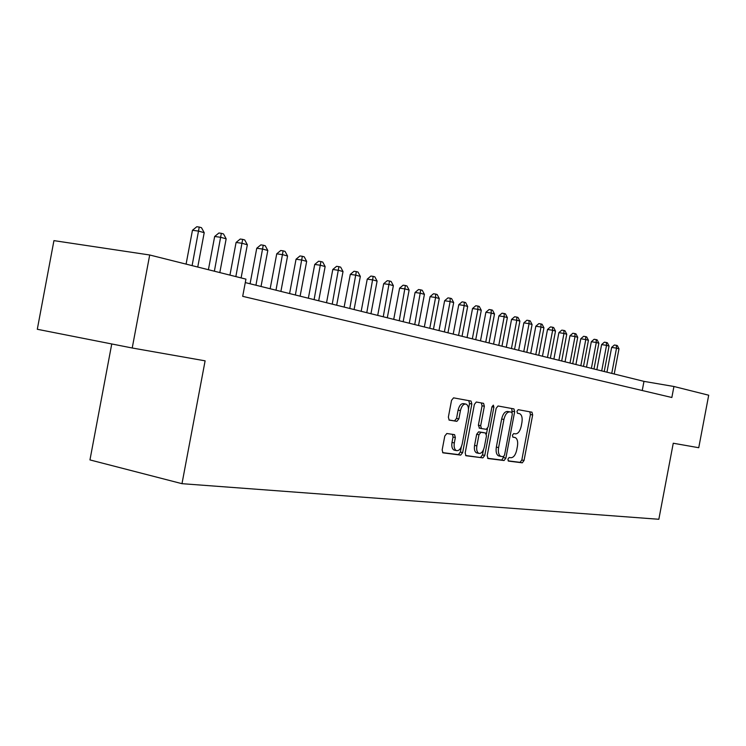 <?xml version="1.0" encoding="UTF-8"?>
<svg xmlns="http://www.w3.org/2000/svg" width="746" height="746" viewBox="0 0 746 746"><rect width="100%" height="100%" fill="white"/><g stroke="black" fill="none" stroke-linecap="round" stroke-linejoin="round"><path stroke-width="1.12" d="M507.895 459.172L508.474 461.093L522.293 462.818L524.046 460.45L532.663 414.935L531.973 412.202L518.2 409.675L516.95 411.307L517.444 413.256L519.664 413.685C521.846 414.897 522.592 417.844 521.92 422.506L521.193 426.339C520.009 431.253 518.106 433.762 515.477 433.864L513.677 433.585L512.418 435.244L512.894 437.156L515.262 437.585C517.37 438.816 518.097 441.707 517.426 446.267L516.698 450.099C515.514 455.013 513.602 457.559 510.963 457.727L509.154 457.494L507.895 459.172M446.826 433.501L444.793 436.037L442.164 449.959L442.919 452.831L460.692 455.097L462.66 452.58L471.845 403.987L471.043 401.059L453.559 397.851L451.535 400.341L448.365 417.154L449.167 420.101L456.878 421.35L458.874 418.86L460.431 410.608C461.634 405.908 463.518 403.745 466.101 404.118C468.124 405.237 468.833 407.848 468.255 411.951L462.194 444.001C460.935 448.878 458.967 451.06 456.3 450.565C454.417 449.4 453.755 446.854 454.323 442.928L455.349 437.538L454.575 434.657L446.826 433.501M149.704 254.992L245.938 279.125L242.692 296.339L671.848 397.497L673.936 386.493L708.7 395.212L698.741 447.721L673.256 443.236L658.839 519.272L181.987 483.678L205.113 360.831L132.219 348L149.704 254.992L53.936 240.632L37.3 329.275L132.219 348M487.194 455.731L488.07 458.529L504.063 460.534L505.881 458.128L514.665 411.699L513.947 408.901L498.011 405.983L496.146 408.36L487.194 455.731M482.876 457.876L465.914 455.722L465.196 452.906L474.363 404.444L476.302 402.01L483.585 403.353L484.359 406.244L480.685 425.696L481.422 428.53L486.271 429.314L488.164 426.88L491.959 406.794L493.358 405.143L493.889 407.139L484.769 455.414L482.876 457.876L465.625 455.508M111.751 343.962L89.958 459.918L181.987 483.678M673.936 386.493L643.975 381.374L245.285 282.585M642.241 390.512L643.975 381.374M512.763 437.044L514.805 437.454M508.101 460.841L520.065 462.352L521.827 459.984L530.425 414.506L529.781 411.792M512.148 412.613L511.728 408.491M487.586 458.268L501.816 460.058L503.848 456.505M503.28 456.729L504.557 455.041L512.288 414.207L511.775 412.258L509.779 411.885C507.093 411.932 505.145 414.45 503.923 419.457L498.608 447.591C497.936 452.132 498.654 455.041 500.752 456.319L503.28 456.729M499.522 456.058L498.496 455.843C496.388 454.566 495.67 451.656 496.342 447.115L501.657 419.01C502.869 414.011 504.828 411.484 507.513 411.456L511.7 412.23M479.538 428.157L478.382 425.229L482.056 405.796L481.319 402.933M487.455 428.624L486.439 434.023M483.427 449.931L482.485 454.929L484.769 455.414M476.871 445.875C476.302 449.735 476.936 452.225 478.755 453.344C481.291 453.792 483.166 451.647 484.378 446.91L486.467 435.869L485.571 433.016L480.881 432.307L478.969 434.75L476.871 445.875L474.568 445.399C474.008 449.251 474.633 451.74 476.461 452.85L477.244 453.018M483.445 432.596L485.571 433.016M474.568 445.399L476.675 434.284L478.587 431.831L483.277 432.549M480.592 457.391L482.485 454.929M454.855 450.258L453.978 450.071C452.085 448.896 451.423 446.36 452.001 442.434L453.018 437.053L452.486 434.321M465.411 403.978L463.77 403.661C461.187 403.297 459.294 405.46 458.1 410.151L460.431 410.608M448.971 419.989L454.547 420.884L456.543 418.394L458.1 410.151M468.479 409.069L469.523 403.539L468.758 400.63M442.62 452.626L458.38 454.603L460.347 452.085L461.345 446.789M614.219 374.007L618.984 348.858L616.522 348.168L611.645 347.394L606.946 372.207M611.645 347.394L614.387 345.006L616.336 345.314L616.522 348.168L611.748 373.392M616.336 345.314L617.324 345.594L618.984 348.858M604.232 371.527L609.053 346.079L606.526 345.37L601.612 344.587L596.856 369.699M601.612 344.587L604.381 342.172L606.349 342.489L606.526 345.37L601.696 370.902M606.349 342.489L607.356 342.768L609.053 346.079M593.993 368.99L598.87 343.225L596.287 342.498L591.326 341.715L586.515 367.135M591.326 341.715L594.133 339.271L596.119 339.589L596.287 342.498L591.392 368.347M596.119 339.589L597.154 339.878L598.87 343.225M583.493 366.389L588.435 340.297L585.778 339.561L580.78 338.768L575.912 364.514M580.78 338.768L583.633 336.297L585.629 336.614L585.778 339.561L580.826 365.726M585.629 336.614L586.692 336.912L588.435 340.297M572.732 363.722L577.73 337.304L575.017 336.539L569.972 335.747L565.039 361.819M569.972 335.747L572.863 333.248L574.877 333.565L575.017 336.539L570 363.05M574.877 333.565L575.968 333.872L577.73 337.304M561.691 360.989L566.755 334.227L563.967 333.453L558.885 332.651L553.886 359.059M558.885 332.651L561.822 330.124L563.855 330.431L563.967 333.453L558.885 360.29M563.855 330.431L564.964 330.748L566.755 334.227M550.371 358.183L555.5 331.075L552.637 330.273L547.508 329.471L542.454 356.224M547.508 329.471L550.483 326.907L552.534 327.224L552.637 330.273L547.489 357.474M552.534 327.224L553.681 327.55L555.5 331.075M538.743 355.301L543.937 327.839L541.009 327.018L535.833 326.216L530.714 353.315M535.833 326.216L538.854 323.615L540.925 323.932L541.009 327.018L535.796 354.574M540.925 323.932L542.1 324.268L543.937 327.839M526.816 352.345L532.075 324.519L529.063 323.671L523.851 322.869L518.657 350.322M523.851 322.869L526.909 320.23L528.998 320.556L529.063 323.671L523.776 351.59M528.998 320.556L530.201 320.892L532.075 324.519M514.563 349.305L519.897 321.106L516.792 320.239L511.542 319.428L506.282 347.254M511.542 319.428L514.647 316.761L516.745 317.078L516.792 320.239L511.439 348.541M516.745 317.078L517.985 317.432L519.897 321.106M501.965 346.191L507.373 317.6L504.193 316.705L498.897 315.894L493.563 344.102M498.897 315.894L502.049 313.189L504.165 313.516L504.193 316.705L498.766 345.398M504.165 313.516L505.443 313.87L507.373 317.6M489.031 342.983L494.505 313.991L491.232 313.078L485.888 312.257L480.489 340.866M485.888 312.257L489.096 309.525L491.232 309.842L491.232 313.078L485.739 342.172M491.232 309.842L492.537 310.215L494.505 313.991M475.724 339.682L481.282 310.289L477.916 309.348L472.526 308.527L467.043 337.537M472.526 308.527L475.78 305.748L477.934 306.074L477.916 309.348L472.339 338.843M477.934 306.074L479.277 306.457L481.282 310.289M462.035 336.297L467.677 306.475L464.208 305.506L458.781 304.685L453.214 334.105M458.781 304.685L462.082 301.869L464.254 302.195L464.208 305.506L458.557 335.43M464.254 302.195L465.635 302.587L467.677 306.475M447.954 332.809L453.671 302.55L450.108 301.552L444.625 300.731L438.993 330.581M444.625 300.731L447.982 297.878L450.174 298.204L450.108 301.552L444.374 331.914M450.174 298.204L451.6 298.605L453.671 302.55M433.463 329.21L439.263 298.512L435.589 297.486L430.069 296.666L424.343 326.953M430.069 296.666L433.473 293.765L435.683 294.092L435.589 297.486L429.771 328.296M435.683 294.092L437.156 294.511L439.263 298.512M418.534 325.517L424.418 294.362L420.632 293.299L415.065 292.469L409.265 323.214M415.065 292.469L418.534 289.532L420.763 289.868L414.729 324.575M420.763 289.868L422.273 290.297L424.418 294.362M403.157 321.703L409.125 290.073L405.227 288.982L399.614 288.152L393.72 319.363M399.614 288.152L403.138 285.177L405.386 285.504L399.231 320.733M405.386 285.504L406.943 285.951L409.125 290.073M387.305 317.777L393.356 285.662L389.347 284.534L383.677 283.704L377.7 315.399M383.677 283.704L387.267 280.683L389.533 281.009L383.257 316.77M389.533 281.009L391.137 281.466L393.356 285.662M370.949 313.721L377.103 281.102L372.963 279.946L367.246 279.116L361.176 311.306M367.246 279.116L370.902 276.048L373.186 276.374L366.78 312.695M373.186 276.374L374.846 276.841L377.103 281.102M354.08 309.543L360.337 276.412L356.056 275.209L350.294 274.379L344.13 307.082M350.294 274.379L354.014 271.264L356.318 271.591L349.781 308.48M356.318 271.591L358.024 272.076L360.337 276.412M336.67 305.226L343.02 271.563L338.609 270.322L332.8 269.483L326.534 302.717M332.8 269.483L336.586 266.322L338.908 266.658L332.231 304.126M338.908 266.658L340.67 267.152L343.02 271.563M318.691 300.769L325.144 266.555L320.575 265.278L314.728 264.438L308.359 298.214M314.728 264.438L318.579 261.221L320.92 261.557L314.103 299.64M320.92 261.557L322.748 262.07L325.144 266.555M300.106 296.171L306.662 261.38L301.953 260.056L296.05 259.216L289.579 293.56M296.05 259.216L299.976 255.953L302.335 256.288L295.369 294.996M302.335 256.288L304.219 256.82L306.662 261.38M280.897 291.406L287.564 256.027L282.687 254.656L276.738 253.826L270.155 288.749M276.738 253.826L280.738 250.507L283.116 250.833L275.992 290.194M283.116 250.833L285.065 251.393L287.564 256.027M261.025 286.483L267.805 250.488L262.751 249.08L256.755 248.241L250.069 283.769M256.755 248.241L260.839 244.875L263.235 245.201L255.943 285.224M263.235 245.201L265.25 245.77L267.805 250.488M241.107 277.913L247.346 244.763L242.124 243.299L236.081 242.459L229.936 275.115M236.081 242.459L240.24 239.037L242.655 239.363L235.848 276.598M242.655 239.363L244.744 239.96L247.346 244.763M219.809 272.57L226.159 238.823L220.751 237.312L214.661 236.482L208.404 269.716M214.661 236.482L218.904 232.994L221.338 233.321L214.372 271.208M221.338 233.321L223.502 233.936L226.159 238.823M197.746 267.04L204.208 232.677L198.595 231.101L192.459 230.281L186.09 264.112M192.459 230.281L196.795 226.728L199.247 227.054L192.104 265.623M199.247 227.054L201.485 227.698L204.208 232.677M517.37 413.219L519.319 413.592M530.425 414.506L532.663 414.935M521.827 459.984L524.046 460.45M520.065 462.352L522.293 462.818M512.409 411.26L514.665 411.699M503.634 457.643L505.881 458.128M501.816 460.058L504.063 460.534M507.513 411.456L509.779 411.885M501.657 419.01L503.923 419.457M496.342 447.115L498.608 447.591M499.083 456.002L500.995 456.403M482.056 405.796L484.359 406.244M478.382 425.229L480.685 425.696M479.286 428.111L481.59 428.577M491.968 406.766L493.889 407.139M478.587 431.831L480.881 432.307M476.675 434.284L478.969 434.75M453.018 437.053L455.349 437.538M452.001 442.434L454.323 442.928M456.543 418.394L458.874 418.86M454.547 420.884L456.878 421.35M469.523 403.539L471.845 403.987M460.347 452.085L462.66 452.58M458.38 454.603L460.692 455.097M531.021 412.016L531.973 412.202M512.894 408.705L513.947 408.901M498.496 455.843L500.752 456.319M482.336 403.12L483.585 403.353M479.128 428.073L481.422 428.53M476.461 452.85L478.755 453.344M453.978 450.071L456.3 450.565M469.71 400.807L471.043 401.059"/></g></svg>
